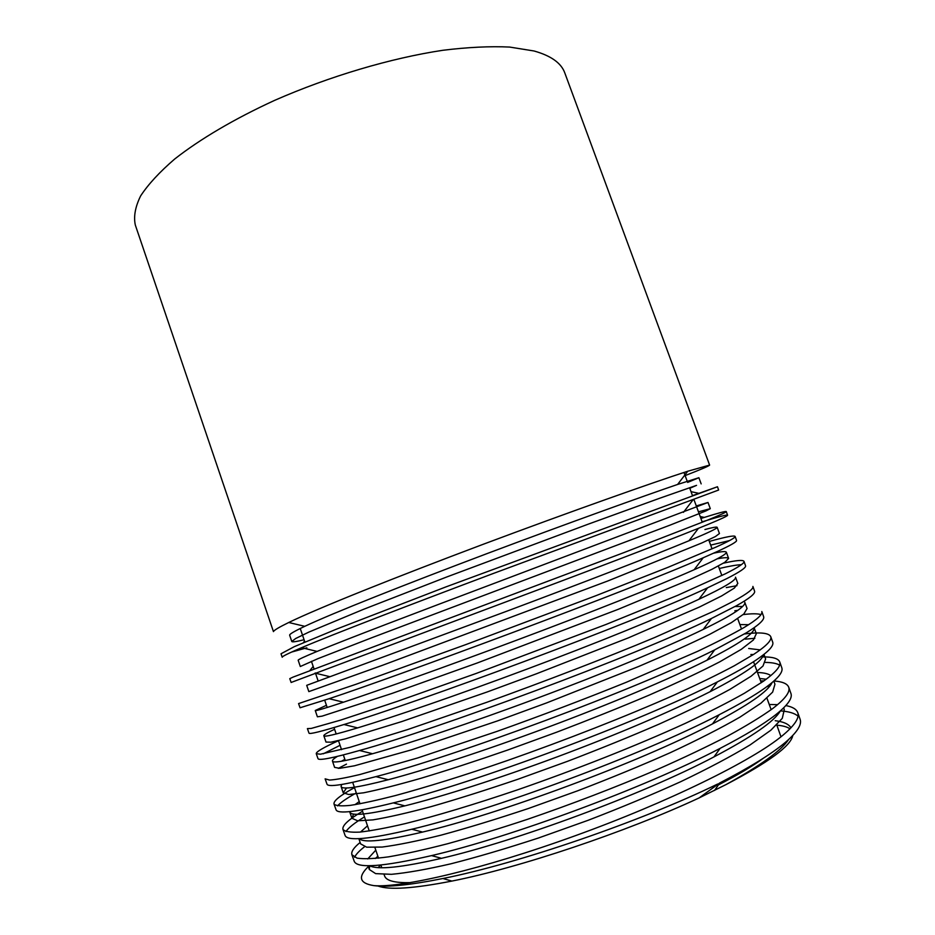 <?xml version="1.0" encoding="UTF-8"?>
<svg xmlns="http://www.w3.org/2000/svg" width="935" height="935" viewBox="0 0 935 935"><rect width="100%" height="100%" fill="white"/><g stroke="black" fill="none" stroke-linecap="round" stroke-linejoin="round"><path stroke-width="1.4" d="M776.763 724.917L780.982 736.803M792.775 735.494C790.881 745.966 768.628 762.329 725.992 784.594L699.135 797.917L719.775 782.934C749.882 767.343 771.667 753.879 785.166 742.542C797.052 732.444 802.031 724.695 800.126 719.319L797.777 712.704C799.659 717.881 794.61 725.466 782.642 735.448C752.453 760.716 667.578 802.417 575.083 835.796C482.799 869.258 401.653 887.993 373.942 885.632C359.461 883.376 357.591 877.03 368.332 866.581M717.659 784.021C641.317 821.339 517.745 863.706 442.898 878.514C410.547 885.001 387.558 887.373 373.942 885.632M364.557 846.724C359.309 850.792 355.978 854.309 354.564 857.29M351.922 854.765L354.178 861.182C356.913 868.708 382.695 866.85 431.549 855.607C509.388 837.538 644.308 788.018 720.114 748.362C744.856 735.529 763.276 724.415 775.384 715.006C787.469 705.457 792.658 698.305 790.963 693.536L788.743 687.295C790.391 691.935 785.143 698.936 773 708.321C761.651 716.49 746.609 725.689 727.874 735.938C707.105 746.691 683.555 757.899 657.223 769.54C615.382 787.399 572.162 803.971 527.585 819.282C499.068 828.726 472.432 836.872 447.666 843.721C424.677 849.646 404.972 854.017 388.551 856.846C374.374 858.751 363.867 859.183 357.03 858.131L351.922 854.765C350.964 851.785 353.699 847.671 360.127 842.458M364.463 816.898C354.645 822.858 348.463 827.755 345.915 831.589M342.958 829.38L345.085 835.422C347.154 841.348 369.383 839.291 411.774 829.24C490.536 810.727 641.994 755.059 719.225 714.714C739.573 704.23 755.048 695.172 765.625 687.552C777.92 678.588 783.32 672.02 781.824 667.835L779.743 661.968C781.204 665.977 775.758 672.405 763.392 681.264L744.272 693.338C727.862 702.547 708.181 712.563 685.25 723.386C636.735 745.627 575.528 769.739 517.546 789.83C473.846 804.614 436.388 815.881 405.182 823.618C386.471 827.966 371.359 830.794 359.835 832.103C350.555 832.547 344.933 831.647 342.958 829.392C342.011 825.605 348.533 819.563 362.535 811.241M356.293 792.938C346.803 798.221 340.539 802.534 337.523 805.888M334.029 804.077L336.027 809.733C337.558 814.256 356.644 811.977 393.296 802.896C471.731 783.869 639.575 722.136 717.379 681.896C733.917 673.492 746.761 666.258 755.901 660.18C768.418 651.765 774.028 645.769 772.719 642.205L770.767 636.712C771.994 640.171 766.338 646.038 753.809 654.29L734.302 665.778C717.928 674.497 698.094 684.151 674.836 694.763C626.263 716.362 565.079 740.275 506.945 760.681C464.309 775.407 425.367 787.504 395.283 795.591C376.583 800.36 361.623 803.621 350.403 805.362C341.24 806.286 335.782 805.853 334.029 804.077C333.292 800.956 340.118 795.475 354.494 787.632M326.993 784.126C328.068 787.422 344.372 784.921 375.917 776.634C453.007 756.953 636.899 689.294 714.737 649.837L746.2 632.89C758.893 625.071 764.701 619.66 763.638 616.656L761.815 611.537C762.855 614.4 756.999 619.695 744.26 627.397C732.514 634.152 717.063 642.088 697.896 651.216L626.45 682.223C584.387 699.228 541.201 715.626 496.894 731.427L417.711 757.946L359.741 774.566C345.88 777.85 335.817 779.685 329.552 780.071L325.123 778.843L326.993 784.126M338.295 768.383L346.476 764.117M340.059 745.288L323.265 753.82M316.252 753.68L317.982 758.601C318.706 760.821 332.544 758.121 359.507 750.501C434.226 730.071 634.257 656.417 711.442 618.491L736.535 605.681C749.449 598.423 755.468 593.585 754.58 591.177L752.897 586.432C753.739 588.711 747.684 593.433 734.735 600.586L714.854 610.707L654.687 637.518C605.646 658.041 544.299 681.568 486.492 702.407L407.555 729.592L350.041 747.334L320.389 754.206L316.252 753.68C316.007 751.869 323.417 747.533 338.482 740.684M309.006 733.145C309.403 734.442 321.044 731.567 343.951 724.52C415.526 703.167 631.92 623.411 707.573 587.811L726.904 578.555C740.006 571.858 746.223 567.603 745.557 565.78L744.003 561.397C744.599 563.127 738.346 567.276 725.233 573.856L677.992 595.174L605.985 624.475L476.149 673.457L397.515 701.297L340.433 720.172L311.285 728.412L307.405 728.599L309.006 733.145M300.053 707.772L329.155 698.714C396.662 676.344 629.652 590.359 703.225 557.763L717.297 551.51C730.574 545.397 736.99 541.716 736.558 540.453L735.132 536.445C735.576 537.578 729.113 541.166 715.766 547.197L668.093 567.288L595.782 595.747L466.156 644.472L355.978 684.291L298.569 703.587L300.053 707.772M700.888 518.493L704.312 517.417C718.442 512.976 725.77 511.024 726.285 511.562C726.495 512.135 719.845 515.15 706.322 520.631L624.37 552.433L293.158 677.069L289.78 678.646L291.124 682.468L503.404 602.83C584.644 572.489 661.384 543.305 698.457 528.31L707.713 524.558C721.236 518.983 727.862 515.863 727.582 515.208C726.927 514.554 718.442 516.763 702.127 521.835M282.218 657.247C281.938 656.51 288.401 653.331 301.596 647.686C332.825 634.351 408.63 605.296 493.212 573.517L718.641 490.033L717.472 486.749L445.691 586.993L336.507 629.138L294.373 646.623L281.003 653.787L282.218 657.247M291.591 652.069L306.844 647.815M798.022 716.163C794.773 713.253 788.895 711.488 780.409 710.88M769.26 704.487L777.604 704.639M785.844 705.586C792.506 706.813 796.48 709.197 797.777 712.704M769.447 686.571L766.969 686.571M760.599 680.937L764.059 680.797M773.958 680.972C782.49 681.615 787.422 683.719 788.743 687.295M779.603 665.171C776.845 663.418 772.088 662.506 765.321 662.424M762.492 656.908C772.614 656.791 778.376 658.474 779.743 661.968M754.861 638.289L745.242 639.143M744.435 633.953C760.272 631.99 769.049 632.913 770.767 636.712M761.008 614.576C757.572 613.535 751.635 613.535 743.185 614.587M734.817 610.789L737.844 610.321M726.285 587.589L736.979 585.684M741.361 564.693C736.909 564.845 729.545 566.107 719.272 568.492M723.445 563.174C736.289 560.299 743.138 559.703 744.003 561.397M729.522 540.582L710.682 545.117M709.455 541.4C725.724 536.865 734.279 535.217 735.132 536.445M692.484 495.632L717.472 486.749M685.133 475.599C701.028 469.417 709.197 465.91 709.618 465.081L564.81 72.953C561.28 63.077 551.031 55.749 534.06 50.993L509.657 47.066C490.185 46.131 467.897 47.206 442.793 50.291C390.748 58.145 329.424 76.296 274.621 100.372C234.369 118.85 199.985 139.163 174.681 159.032C159.534 172.075 148.186 184.382 140.624 195.929C135.248 206.869 133.483 216.569 135.318 225.043L273.441 631.604C274.06 630.213 279.156 627.175 288.74 622.5L304.775 626.321C294.186 631.335 289.149 634.316 289.675 635.251L291.79 641.492C292.152 642.251 296.255 641.679 304.097 639.75M709.618 465.081L687.751 471.24C653.869 482.144 569.859 511.842 483.477 544.182C393.857 577.912 318.566 607.984 288.74 622.5M699.135 797.917C626.134 831.998 518.972 867.89 451.897 881.074C413.691 888.554 389.065 890.202 378.009 886.006M378.091 867.622L380.674 865.05M763.404 758.18C752.815 766.022 737.82 774.94 718.396 784.921M410.582 882.617C394.792 883.002 386.12 880.747 384.554 875.85L384.098 874.505M776.856 725.174C782.852 725.677 787.223 726.892 789.993 728.821M689.796 488.292L696.552 485.358L659.911 498.168L587.671 524.371L446.965 576.895L363.096 609.503L308.842 632.107L295.635 638.523L291.79 641.492M698.445 511.831L710.296 508.675L705.948 510.919L669.799 525.225L372.714 637.378L317.9 658.672L300.31 666.515L298.171 660.25C297.751 659.771 304.062 656.826 317.105 651.414C347.832 638.71 416.496 612.647 496.672 582.435L708.005 502.469L710.296 508.675M719.447 533.523L715.392 536.561L702.138 542.838L608.054 580.88L382.357 665.346L308.842 691.62L306.703 685.343L506.653 611.256C580.986 583.44 653.553 555.507 688.966 540.757C708.064 532.856 717.461 528.368 717.157 527.305L719.447 533.523M717.192 558.838C724.216 557.47 728.026 557.342 728.622 558.44L724.859 562.286L711.874 569.345L689.679 579.595L618.292 609.293L477.177 663.008L392.046 693.419L322.061 716.152L317.397 716.806L315.259 710.495L326.432 705.306M707.573 587.811L698.901 599.265C724.309 587.367 736.511 580.004 735.529 577.187L737.832 583.44L734.349 588.08L721.633 595.934L699.66 606.92L628.565 637.787L536.222 673.866L487.322 691.912L401.758 721.575L345.272 738.884L330.92 742.191L325.988 742.063L323.837 735.74C323.65 734.863 327.238 732.713 334.601 729.265M735.05 606.511L742.612 606.464M711.442 618.491L703.213 629.419C732.315 615.183 746.165 606.125 744.763 602.233L747.065 608.51L743.874 613.968L731.427 622.605L709.688 634.339C690.287 643.829 666.678 654.523 638.874 666.398L546.519 702.945L497.49 720.92L411.505 749.835L354.458 765.8L339.802 768.313L334.601 767.39L332.451 761.055C332.17 760.155 333.795 758.601 337.325 756.415M341.439 761.265L344.84 759.325M714.737 649.837L706.989 660.203C739.433 643.806 755.153 632.983 754.113 627.736L756.333 633.661L753.435 639.937L741.245 649.369L719.74 661.84C700.467 671.809 676.963 682.901 649.229 695.091C620.197 707.386 589.412 719.728 556.863 732.128L507.705 750.034C475.634 761.125 446.825 770.51 421.288 778.189C397.714 784.933 378.5 789.806 363.668 792.798L348.72 794.516L343.238 792.798L346.546 787.96M750.875 654.488L753.435 654.535M762.002 655.903L762.843 656.253M763.965 654.383L765.625 658.894L763.018 665.989L751.109 676.215L729.826 689.434C710.693 699.883 687.283 711.371 659.607 723.9C630.622 736.453 599.826 748.958 567.229 761.417L517.955 779.241C485.756 790.168 456.818 799.296 431.105 806.636C407.344 812.982 387.943 817.4 372.913 819.878L357.673 820.801L351.911 818.289L353.617 814.023M759.711 678.506L766.244 679.207M773.806 681.101L774.951 684.198L772.637 692.11L760.996 703.155L739.947 717.133C720.943 728.049 697.639 739.947 670.021 752.804C641.071 765.625 610.274 778.294 577.643 790.811L528.24 808.553C495.924 819.317 466.834 828.2 440.958 835.177C417.01 841.138 397.422 845.1 382.181 847.052L366.649 847.18L360.606 843.861L358.83 838.637M783.472 708.052L784.301 709.583L782.291 718.325L770.908 730.177L750.104 744.914C731.24 756.31 708.029 768.617 680.481 781.8C651.566 794.902 620.77 807.735 588.08 820.311L538.56 837.97C506.127 848.571 476.885 857.196 450.834 863.823C426.711 869.386 406.935 872.881 391.484 874.318L375.648 873.629L369.325 869.503L369.664 865.705M375.297 858.517L377.869 856.226M687.634 482.413L698.889 477.715L677.594 484.459C645.267 495.421 566.972 523.577 486.773 553.695C403.569 585.1 333.327 612.881 304.775 626.321M696.283 505.94L708.005 502.469M704.943 529.526C712.622 527.445 716.689 526.697 717.157 527.305M713.639 553.181C721.469 551.486 725.7 551.159 726.331 552.199C726.939 554.093 716.21 559.925 694.132 569.731C657.504 586.035 588.021 613.524 516.704 640.171C442.851 667.882 377.717 690.836 343.496 702.208C324.562 708.461 315.142 711.231 315.259 710.495M698.901 599.265C661.302 616.89 595.057 643.712 526.826 669.168C456.327 695.57 393.156 717.122 357.649 727.886C335.209 734.629 323.942 737.236 323.837 735.74M703.213 629.419C664.902 648.072 602.058 674.018 537.041 698.258C470.024 723.293 408.957 743.524 372.539 753.739C346.184 761.02 332.813 763.451 332.451 761.055M739.877 624.568L748.631 624.697M706.989 660.203C668.303 679.581 609.024 704.441 547.337 727.43C484.003 751.039 425.18 770.043 388.247 779.732C357.509 787.644 341.778 789.888 341.076 786.44L341.672 784.488M748.678 648.493L760.19 649.895M763.357 654.862C761.686 661.933 743.944 674.205 710.133 691.678C669.074 712.388 618.269 734.057 557.716 756.672C498.297 778.797 441.928 796.632 404.89 805.865C369.243 814.525 350.859 816.535 349.737 811.919L351.911 818.289M354.938 804.696L359.239 801.576M757.502 672.499C763.813 672.697 768.254 673.726 770.837 675.584M772.088 682.573C768.126 691.374 748.269 705.142 712.517 723.877C639.143 762.644 496.462 814.899 422.573 832.068C384.612 840.974 363.481 843.16 359.18 838.625M360.513 832.033L367.502 825.827M780.468 710.822C774.367 721.376 752.207 736.733 713.989 756.883C642.52 794.692 514.647 841.5 441.519 858.318C401.36 867.563 377.378 870.029 369.594 865.705M367.724 858.961L375.788 850.137M775.22 720.71C783.518 721.691 788.754 724.064 790.952 727.827M788.556 739.597C781.192 750.676 760.33 765.671 725.992 784.594M683.976 472.467L687.202 481.244M689.586 487.731L692.519 495.714M693.828 499.255L702.279 522.256M708.742 539.857L712.049 548.857M718.372 566.037L721.855 575.516M737.703 618.654L741.513 629.01M753.54 661.723L761.265 682.737M766.957 698.223L771.165 709.688M727.582 515.208L726.285 511.562M451.897 881.074L442.898 878.514M300.252 628.495L304.88 642.064M311.437 661.314L314.02 668.876M315.411 672.966L318.169 681.066M324.702 700.221L327.18 707.479M334.005 727.535L336.203 733.987M338.47 740.625L341.544 749.66M343.344 754.919L345.26 760.564M352.694 782.35L359.998 803.808M362.067 809.85L369.255 830.97M374.912 847.554L378.535 858.19M380.872 865.039L381.796 867.75M698.924 493.353L691.035 491.658M296.909 650.643L298.078 649.194M303.232 642.766L304.553 641.118M704.312 517.417L700.163 516.517M309.976 670.43L313.178 666.41M698.889 477.715L701.168 483.898M726.331 552.199L728.622 558.44M341.076 786.44L343.238 792.798M783.659 707.865L784.301 709.583M368.028 865.693L369.325 869.503M719.775 782.934L714.527 790.449M431.549 855.607L441.519 858.318M720.114 748.362L713.989 756.883M411.774 829.24L422.573 832.068M719.225 714.714L712.517 723.877M393.296 802.885L404.89 805.865M717.379 681.896L710.133 691.678M375.917 776.634L388.247 779.732M359.507 750.489L372.539 753.739M343.951 724.52L357.649 727.886M329.155 698.714L343.496 702.208M703.225 557.763L694.132 569.731M315.048 673.095L329.997 676.718M698.457 528.31L688.966 540.757M301.596 647.686L317.105 651.414M693.314 499.442L683.438 512.345M687.751 471.24L677.594 484.459"/></g></svg>
